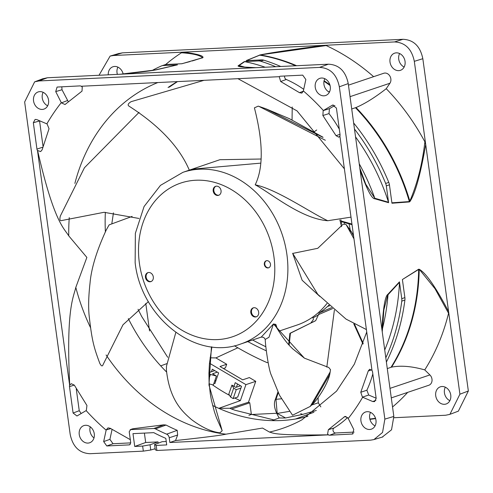<?xml version="1.0" encoding="UTF-8"?>
<svg xmlns="http://www.w3.org/2000/svg" width="493" height="493" viewBox="0 0 493 493"><rect width="100%" height="100%" fill="white"/><g stroke="black" fill="none" stroke-linecap="round" stroke-linejoin="round"><path stroke-width="0.74" d="M341.187 225.091L341.513 221.671M344.625 223.539A82.953 68.034 -108.6 0 0 344.348 222.368M288.682 344.656L289.89 333.348A96.382 79.046 -108.6 0 0 290.426 333.213L315.686 320.647A93.35 76.563 71.4 0 1 310.756 323.088L313.382 319.587L313.055 317.788L312.346 317.338M328.856 305.21A88.093 72.249 71.4 0 1 327.654 306.35A88.093 72.249 -108.6 0 1 326.921 307.022A88.093 72.249 71.4 0 1 319.261 312.926L318.441 314.83A89.276 73.223 71.4 0 1 313.055 317.788M349.001 223.717A88.093 72.249 71.4 0 1 350.19 229.88M237.842 347.793L215.891 357.906L226.7 364.253L225.455 367.833L223.415 368.517M276.561 413.282L251.381 414.496L249.778 402.799A185.775 152.362 71.4 0 1 248.484 402.226L255.75 381.329L249.366 377.576L242.673 379.832L220.001 366.509L226.7 364.253M457.615 411.433L458.342 411.18L468.35 391.004L422.828 58.698C420.258 46.28 413.645 39.816 402.991 39.298L122.443 52.85L118.369 53.632M117.377 74.381A9.059 7.426 71.4 0 1 117.032 72.779A9.059 7.426 71.4 0 1 117.919 67.134M404.155 67.03A9.059 7.426 71.4 0 1 399.613 53.534M449.862 400.686A9.059 7.426 71.4 0 1 444.433 392.841A9.059 7.426 71.4 0 1 445.321 387.196M320.832 406.885L318.305 402.793L311.601 405.061M318.077 397.691L318.305 402.793M326.81 367.131L334.383 310.128M316.709 129.979L314.109 131.847M149.552 330.969L145.774 303.398M215.891 357.906L210.073 357.826M209.476 363.212L245.927 384.632L255.75 381.329M215.724 381.225L215.028 380.812L215.977 380.497L214.732 380.916M236.424 387.202L237.534 384.01M211.435 371.74L212.323 369.195L218.621 372.893L214.886 383.622L213.974 383.086M70.172 434.302L24.65 101.996L34.658 81.82L38.953 80.957L319.501 67.405C330.156 67.923 336.768 74.388 339.338 86.799L384.86 419.105L382.55 432.466L373.891 439.608L370.557 440.15L156.879 450.473L156.189 445.419L166.714 444.914L165.814 438.363A193.392 158.61 71.4 0 1 153.767 432.644L132.974 433.649L134.725 446.461L142.643 446.079L143.334 451.126L90.009 453.702C79.355 453.184 72.742 446.72 70.172 434.302M382.198 437.118L391.528 429.797L393.833 416.443L348.243 83.582C345.673 71.171 339.055 64.706 328.4 64.189L47.383 77.758L42.435 78.898M47.679 105.804A9.059 7.426 71.4 0 1 43.137 92.314M99.019 75.269L110.136 56.06L113.464 55.518L183.692 52.122L181.486 52.763A208.675 171.145 -108.6 0 0 165.605 64.577M123.158 73.956A9.059 7.426 -108.6 0 0 112.952 66.765A9.059 7.426 -108.6 0 0 108.244 74.819M152.171 70.474A198.845 163.084 71.4 0 1 161.266 66.007A8.233 6.754 71.4 0 1 161.753 65.822L164.878 64.768A8.233 6.754 -108.6 0 1 165.383 64.626A8.233 6.754 -108.6 0 1 166.4 64.478L181.942 63.733L202.906 57.669C203.874 55.869 197.471 54.02 183.692 52.122L394.48 41.942C405.135 42.46 411.747 48.924 414.317 61.342L459.914 394.197L449.906 414.373L445.617 415.242L393.981 417.731M255.158 67.726C241.89 67.221 236.344 66.5 238.532 65.551L244.3 61.619L258.505 60.935A8.233 6.754 71.4 0 1 259.546 60.978A8.233 6.754 71.4 0 1 260.612 61.212A198.845 163.084 71.4 0 1 275.735 66.734M373.614 76.68A208.675 171.145 -108.6 0 0 326.181 45.566L324.764 45.313C292.645 49.46 271.101 52.665 260.138 54.92L246.161 60.627L261.629 59.881A8.233 6.754 -108.6 0 1 262.67 59.924A8.233 6.754 -108.6 0 1 263.737 60.158L260.612 61.212M181.486 52.763C193.028 53.577 200.029 55.241 202.5 57.761L181.942 63.733M120.631 74.221C141.842 72.052 154.266 70.462 157.902 69.445L177.474 64.848L163.269 65.532A8.233 6.754 71.4 0 0 162.252 65.674A8.233 6.754 71.4 0 0 161.753 65.822M157.6 69.501L177.474 64.848M81.092 439.288A9.059 7.426 -108.6 0 0 89.652 442.769A9.059 7.426 -108.6 0 0 92.431 429.083A9.059 7.426 -108.6 0 0 83.872 425.601A9.059 7.426 -108.6 0 0 81.092 439.288M35.977 93.226A9.059 7.426 -108.6 0 0 34.609 104.319A9.059 7.426 -108.6 0 0 43.945 109.107A9.059 7.426 -108.6 0 0 46.132 107.819A9.059 7.426 -108.6 0 0 47.501 96.733A9.059 7.426 -108.6 0 0 38.164 91.938A9.059 7.426 -108.6 0 0 35.977 93.226M328.418 81.82A9.059 7.426 -108.6 0 0 319.858 78.338A9.059 7.426 -108.6 0 0 317.079 92.025A9.059 7.426 -108.6 0 0 325.639 95.506A9.059 7.426 -108.6 0 0 328.418 81.82M373.534 427.881A9.059 7.426 -108.6 0 0 374.902 416.788A9.059 7.426 -108.6 0 0 365.566 412A9.059 7.426 -108.6 0 0 363.378 413.288A9.059 7.426 -108.6 0 0 362.004 424.374A9.059 7.426 -108.6 0 0 371.346 429.169A9.059 7.426 -108.6 0 0 373.534 427.881M130.158 429.723L130.645 429.625L129.215 431.726L130.725 442.732L129.85 444.692A2.884 2.366 -108.6 0 1 129.659 444.772A2.884 2.366 -108.6 0 1 129.074 444.889L130.146 444.495M132.432 428.873L130.645 429.625L153.841 428.503A4.117 3.377 71.4 0 1 155.468 428.879A188.862 154.894 -108.6 0 0 166.646 434.167A4.117 3.377 71.4 0 1 169.228 437.784L169.875 442.504L328.313 434.857A2.884 2.366 -108.6 0 0 329.614 435.208L352.594 434L353.789 429.514L348.101 418.23L344.909 416.437L328.35 429.699L327.599 433.939L328.412 434.82C272.025 435.639 273.461 432.903 269.474 432.078L262.522 428.06L225.954 434.179A183.883 150.809 71.4 0 1 223.804 433.908A183.883 150.809 71.4 0 1 106.106 354.985M371.981 370.323L369.658 369.263L368.265 370.958L360.777 392.268L362.429 397.148L372.788 401.555L374.606 401.604L376.177 398.393L372.566 372.005A2.884 2.366 -108.6 0 0 372.012 370.551L339.88 135.951A2.884 2.366 -108.6 0 0 340.028 134.466L336.411 108.078L332.72 105.058L332.202 105.28L323.18 110.623L322.866 115.516L336.035 135.667L338.851 137.202L339.973 135.92M279.254 76.686L280.659 81.53L299.51 92.684L301.839 93.115L303.306 91.193L305.845 79.515L302.714 75.139L280.437 76.212A2.884 2.366 -108.6 0 0 279.962 76.298A2.884 2.366 -108.6 0 0 279.254 76.686L81.191 86.25A2.884 2.366 -108.6 0 0 79.897 85.899L57.083 87.064L55.721 91.593L61.409 102.877L65.033 104.522L82.017 91.125L82.257 87.051L81.29 86.22M68.743 235.851C64.152 228.241 54.15 222.731 37.591 150.525L40.66 151.567L42.096 149.866L49.035 128.741L47.081 123.959L36.722 119.552L35.114 119.429L33.333 122.714L36.944 149.102A2.884 2.366 -108.6 0 0 37.493 150.556L69.63 385.156A2.884 2.366 -108.6 0 0 69.482 386.641L73.1 413.029L76.957 416L86.33 410.484L86.941 405.492L74.326 385.15L71.269 383.696L69.729 385.125C65.914 308.809 73.605 297.211 75.805 287.401L86.867 257.42L68.743 235.851A183.883 150.809 71.4 0 1 68.724 233.349A183.883 150.809 71.4 0 1 69.273 217.598M130.405 439.731L110.296 428.318L108.022 427.875L106.205 429.908L103.666 441.592L106.79 445.968L129.074 444.889M158.21 443.189L158.037 441.901L145.681 442.498L144.394 433.094M166.246 441.506L162.135 441.703L154.562 444.569L155.277 449.801L156.879 450.473M93.997 437.95A9.059 7.426 71.4 0 1 91.809 435.683A9.059 7.426 71.4 0 1 90.244 426.815M375.604 418.619L369.916 419.346M391.294 397.888L428.83 385.249A6.175 5.066 -108.6 0 0 432.016 380.824A6.175 5.066 -108.6 0 0 429.896 374.933L424.75 369.898A208.675 171.145 -108.6 0 0 448.556 313.258L448.605 311.619C435.843 287.271 426.069 273.159 419.272 269.289L435.023 288.725L448.556 313.258M392.539 406.971A208.675 171.145 -108.6 0 0 407.686 392.366M450.75 395.041A9.059 7.426 -108.6 0 0 440.348 386.82A9.059 7.426 -108.6 0 0 435.726 395.768A9.059 7.426 -108.6 0 0 446.128 403.989A9.059 7.426 -108.6 0 0 450.75 395.041M375.081 425.866A9.059 7.426 71.4 0 1 370.539 412.37M424.75 369.898C411.914 366.25 400.858 365.325 391.584 367.125A193.127 158.395 -108.6 0 0 419.216 269.523L418.668 269.437L402.393 279.531L404.882 297.618A8.233 6.754 -108.6 0 1 404.969 298.844A8.233 6.754 -108.6 0 1 404.901 300.071L401.777 301.124A198.845 163.084 71.4 0 1 385.803 357.819M387.282 368.585L391.584 367.125M383.868 309.838L387.905 294.29C385.107 296.133 383.129 307.928 381.952 329.681M401.777 301.124A8.233 6.754 71.4 0 0 401.844 299.898A8.233 6.754 71.4 0 0 401.758 298.672L399.453 281.854L387.905 294.29M402.393 279.531L418.656 269.221L419.272 269.289M424.892 141.848C422.298 164.046 417.275 183.797 409.831 201.107A193.127 158.395 -108.6 0 0 356.026 107.536C365.023 103.684 375.087 97.404 386.229 88.691A208.675 171.145 -108.6 0 1 424.892 141.848L425.712 144.523C420.511 174.349 415.279 193.318 410.022 201.434L409.436 201.927L391.953 203.227L389.433 184.82A8.233 6.754 -108.6 0 0 389.187 183.606A8.233 6.754 -108.6 0 0 388.78 182.398A198.845 163.084 -108.6 0 0 353.635 122.991M360.124 170.344C366.891 189.423 371.79 198.907 374.822 198.79L388.607 202.691L386.302 185.873A8.233 6.754 71.4 0 0 386.062 184.659A8.233 6.754 71.4 0 0 385.655 183.451L388.78 182.398M329.373 92.203A9.059 7.426 71.4 0 1 325.787 89.097A9.059 7.426 71.4 0 1 324.832 78.707M386.229 88.691L389.938 83.231A6.175 5.066 -108.6 0 0 389.803 75.953A6.175 5.066 -108.6 0 0 383.757 73.266L348.452 85.147M356.026 107.536L351.719 108.978M396.317 52.85A9.059 7.426 -108.6 0 0 394.64 53.164A9.059 7.426 -108.6 0 0 390.209 63.122A9.059 7.426 -108.6 0 0 398.751 70.641A9.059 7.426 -108.6 0 0 400.421 70.333A9.059 7.426 -108.6 0 0 404.858 60.368A9.059 7.426 -108.6 0 0 396.317 52.85M260.138 54.92L326.181 45.566M246.358 60.633L260.261 54.957A193.127 158.395 -108.6 0 1 296.62 65.723M280.751 66.493A198.845 163.084 -108.6 0 0 263.737 60.158M265.185 67.239A194.267 159.331 -108.6 0 0 244.664 61.643M256.36 67.707C243.893 67.11 238.52 66.709 240.227 66.5L239.074 65.569L244.664 61.631M245.039 67.171A196.171 160.891 -108.6 0 0 239.074 65.569L238.532 65.551M391.873 202.82L409.363 201.569L409.831 201.107L410.022 201.434M354.467 129.03A198.845 163.084 71.4 0 1 385.655 183.451M388.515 202.272A194.267 159.331 -108.6 0 0 355.539 136.894M388.527 202.266L374.803 198.248L374.822 198.79M359.224 163.768A196.171 160.891 -108.6 0 1 374.803 198.248L365.738 184.142M156.189 445.419L154.562 444.569M386.389 362.072A198.845 163.084 -108.6 0 0 404.901 300.071M384.731 349.962A194.267 159.331 -108.6 0 0 399.478 282.279L388.022 294.759A196.171 160.891 -108.6 0 1 382.321 329.151M375.512 418.274L369.842 419.056M273.88 419.913L235.032 410.262L231.556 409.011A185.473 152.115 71.4 0 1 229.861 408.266L248.484 402.226M231.556 409.011L249.778 402.799M245.927 384.632L240.362 400.643L218.763 408.34L229.861 408.266M212.612 405.462A180.734 148.227 -108.6 0 0 218.763 408.34A180.734 148.227 -108.6 0 0 257.568 419.463A180.734 148.227 -108.6 0 0 271.957 420.621A180.734 148.227 -108.6 0 0 295.443 419.025A180.734 148.227 -108.6 0 0 298.129 418.557A180.734 148.227 -108.6 0 0 307.909 416.308M128.309 318.589A180.734 148.227 -108.6 0 0 160.7 365.88A180.734 148.227 -108.6 0 0 166.492 371.944M105.354 212.329A180.734 148.227 -108.6 0 0 105.138 222.343A180.734 148.227 -108.6 0 0 105.379 231.692M240.362 400.643A180.179 147.777 71.4 0 1 234.767 398.036M229.578 395.374A180.179 147.777 71.4 0 1 212.317 384.706M160.7 365.88L166.763 363.668M233.965 386.333L235.241 382.66L241.539 386.358L237.725 397.044M138.058 309.296L141.657 316.432L167.712 357.308M111.88 223.323L113.452 212.884M177.326 81.61A180.734 148.227 -108.6 0 0 168.051 87.507M352.039 224.709L341.211 221.597A96.382 79.046 -108.6 0 0 341.027 220.956L340.922 219.829M341.027 220.956L351.947 224.069M289.44 411.365L277.195 413.442L285.583 417.959L302.677 414.391L316.321 410.484M313.912 412.271L295.443 419.025L298.129 418.557M285.583 417.959A180.543 148.073 71.4 0 1 279.192 417.953L271.957 420.621M277.195 413.442L275.969 399.336L281.429 398.794M290.426 333.213L289.144 345.168M278.255 392.73L275.969 399.336M279.192 417.953C274.515 410.164 273.282 403.859 275.488 399.047L277.91 392.015M248.916 415.303L251.381 414.496M310.756 323.088L289.89 333.348M315.686 320.647L318.441 314.83M332.584 308.575L318.435 314.651M331.549 307.657L319.261 312.926M329.373 305.691L327.654 306.35L329.521 305.826M354.566 324.314L363.212 343.375M362.959 344.089L353.801 323.901M132.944 428.75L163.805 424.818L166.055 425.046A188.523 154.617 71.4 0 0 177.209 430.321L177.634 435.017L175.533 440.551C204.238 437.439 221.043 435.313 225.954 434.179M130.737 442.88L113.039 443.737L109.908 439.362L112.04 429.557M169.875 442.504L175.533 440.551M376.153 398.196L368.696 395.029L366.884 390.203L360.777 392.268M366.884 390.203A111.35 91.322 -108.6 0 0 372.825 373.891M68.25 101.607L62.013 89.744L61.798 86.774M303.719 89.307A111.35 91.322 -108.6 0 0 286.291 79.478A2.687 2.206 71.4 0 1 284.677 76.008M303.306 91.205L299.51 92.684M322.866 115.516L328.991 113.6L329.466 108.663L334.864 105.471M339.295 129.129A111.35 91.322 -108.6 0 0 328.991 113.6M343.941 417.035L346.068 416.425M354.122 432.096L335.616 432.99A2.687 2.206 71.4 0 1 333.57 431.862A2.687 2.206 71.4 0 1 334.032 427.973A111.35 91.322 -108.6 0 0 347.633 417.497M81.172 413.535L79.25 410.706L76.267 388.946M42.983 145.977L39.532 120.748M155.129 448.722L150.766 450.023L150.045 444.791L158.037 441.901M143.334 451.126L150.766 450.023M150.045 444.791L142.643 446.079M145.681 442.498L134.725 446.461M193.502 60.584A193.127 158.395 -108.6 0 1 202.5 57.761L202.906 57.669M252.662 339.991L253.094 340.25A313.751 257.321 71.4 0 0 265.887 346.77M247.856 341.612A313.825 257.383 -108.6 0 0 266.294 350.794M268.007 362.626L266.935 362.558A325.201 266.713 71.4 0 1 234.434 345.784M254.098 307.7A4.733 3.882 -108.6 0 0 253.223 307.86A4.733 3.882 -108.6 0 0 250.906 313.067A4.733 3.882 -108.6 0 0 255.374 316.999A4.733 3.882 -108.6 0 0 256.249 316.839A4.733 3.882 -108.6 0 0 258.566 311.631A4.733 3.882 -108.6 0 0 254.098 307.7M216.482 186.157A4.733 3.882 -108.6 0 0 215.607 186.323A4.733 3.882 -108.6 0 0 213.29 191.53A4.733 3.882 -108.6 0 0 217.758 195.462A4.733 3.882 -108.6 0 0 218.633 195.296A4.733 3.882 -108.6 0 0 220.95 190.088A4.733 3.882 -108.6 0 0 216.482 186.157M148.738 272.481A4.733 3.882 -108.6 0 0 147.869 272.647A4.733 3.882 -108.6 0 0 145.552 277.849A4.733 3.882 -108.6 0 0 150.014 281.786A4.733 3.882 -108.6 0 0 150.889 281.62A4.733 3.882 -108.6 0 0 153.206 276.413A4.733 3.882 -108.6 0 0 148.738 272.481M266.904 260.668A3.704 3.038 -108.6 0 0 266.22 260.797A3.704 3.038 -108.6 0 0 264.408 264.87A3.704 3.038 -108.6 0 0 267.902 267.952A3.704 3.038 -108.6 0 0 268.586 267.822A3.704 3.038 -108.6 0 0 270.398 263.749A3.704 3.038 -108.6 0 0 266.904 260.668M278.755 331.21L296.94 325.084A90.57 74.283 -108.6 0 0 326.976 303.448M317.843 294.444L292.639 253.26L302.147 280.27L319.846 296.453M353.98 238.877L346.086 224.537L343.239 224.112L317.775 248.299L293.403 253.285M261.235 337.107L263.638 337.329L265.283 339.375L268.968 337.274L273.455 323.981L261.235 337.107L240.683 344.022A90.57 74.283 71.4 0 0 286.908 254.561A90.57 74.283 71.4 0 0 182.891 172.347L160.484 185.362L144.073 206.524L135.365 233.306L135.144 262.72C140.967 317.233 195.678 360.882 240.683 344.022M265.283 339.375C265.012 342.66 268.469 369.189 271.212 374.945L279.568 395.337L292.534 415.229L310.257 406.417L330.156 371.962L330.52 369.682L328.757 367.488L304.403 358.152L273.455 323.981L275.852 324.406L277.436 329.077M341.557 226.712A90.57 74.283 -108.6 0 0 339.843 220.02M204.034 80.316L131.163 101.65C128.007 103.579 127.336 105.114 129.166 106.248C159.381 125.653 179.434 146.969 189.324 170.19L192.837 169.13L260.396 163.165M255.195 184.82C271.125 193.225 300.909 218.726 327.753 220.728C311.212 213.112 277.035 189.3 255.195 184.82L255.195 184.82C263.502 167.78 263.237 142.126 254.406 107.85L258.227 106.131L258.985 106.402L325.362 140.271M148.393 301.611L122.985 324.795L103.08 364.598C102.421 366.663 101.336 366.268 99.826 363.403C93.658 346.899 91.858 340.207 89.067 314.941C88.284 306.252 88.598 295.695 90.016 283.278C91.254 268.475 96.677 250.69 106.291 229.911L109.126 224.876L132.13 216.402M292.22 106.981L292.066 119.972M260.815 159.023L219.884 159.707L182.891 172.347M139.057 112.373L84.445 167.731L60.331 216.026C59.45 219.718 59.943 221.215 61.816 220.513L104.054 212.298L138.995 218.461M350.998 217.142L327.753 220.728M265.807 108.78L323.063 137.405M258.985 106.402L265.881 108.805M366.398 329.564L346.049 319.113L317.492 294.087M353.487 235.272L350.899 230.995L353.58 235.987M347.54 226.7L351.01 231.648M273.455 323.981L275.297 325.448M275.501 325.941L275.852 324.406M329.755 374.47L312.389 404.272C314.577 403.175 326.841 386.839 329.762 374.47L330.52 369.682M330.156 371.962L329.453 375.093M211.442 346.856L208.97 385.015L222.177 430.765L219.909 432.805C211.386 431.813 201.84 427.345 191.284 419.401C183.975 412.801 169.752 401.666 166.418 370.04L166.498 366.145L175.828 332.436M221.881 430.007L216.544 417.91L214.393 411.717L211.398 400.15L210.24 393.543L209.081 381.896L208.933 373.269L209.433 363.661L211.879 346.912M256.576 316.703A4.733 3.882 71.4 0 1 256.04 316.777A4.733 3.882 71.4 0 1 251.627 313.049A4.733 3.882 71.4 0 1 253.568 307.768M218.96 195.166A4.733 3.882 71.4 0 1 218.43 195.234A4.733 3.882 71.4 0 1 214.017 191.512A4.733 3.882 71.4 0 1 215.952 186.231M151.215 281.491A4.733 3.882 71.4 0 1 150.685 281.558A4.733 3.882 71.4 0 1 146.273 277.836A4.733 3.882 71.4 0 1 148.208 272.549M268.802 267.736A3.704 3.038 71.4 0 1 268.346 267.798A3.704 3.038 71.4 0 1 264.889 264.858A3.704 3.038 71.4 0 1 266.448 260.735M237.836 397.001L233.152 398.578L236.258 389.643L233.676 388.127L231.926 385.132L235.796 387.412L240.584 385.797M240.941 388.065L236.258 389.643M217.339 372.141L212.557 373.756L216.427 376.03L213.321 384.971L209.205 383.893M233.152 398.578L230.57 397.062L228.814 394.073L231.926 385.132M208.946 372.579L214.757 370.625M216.427 376.03L210.437 374.464L208.933 373.583M208.964 378.704L210.437 374.464M230.57 397.062L233.676 388.127M113.464 55.518L122.443 52.85M402.991 39.298L394.48 41.942M258.505 60.935L261.629 59.881M166.4 64.478L163.269 65.532M38.953 80.957L47.383 77.758M328.4 64.189L319.501 67.405M348.231 418.477A221.56 181.714 -108.6 0 0 362.657 397.247M323.377 110.506A221.56 181.714 -108.6 0 0 303.361 90.94M61.28 102.63A221.56 181.714 -108.6 0 0 46.853 123.86M86.133 410.601A221.56 181.714 -108.6 0 0 106.149 430.167M389.988 388.367L429.896 374.933M401.758 298.672L404.882 297.618M389.433 184.82L386.302 185.873M339.338 86.799L348.243 83.582M393.833 416.443L384.86 419.105M389.938 83.231L350.03 96.665M329.854 84.753A193.127 158.395 -108.6 0 0 324.086 80.741M259.33 55.124L259.515 55.136A193.083 158.358 -108.6 0 1 295.695 65.766M330.063 85.505A193.083 158.358 -108.6 0 0 323.987 81.24M414.317 61.342L422.828 58.698M468.35 391.004L459.914 394.197M355.484 107.739A193.083 158.358 -108.6 0 1 409.363 201.569L409.436 201.927M391.035 367.273A193.083 158.358 -108.6 0 0 418.668 269.437L418.656 269.221M90.429 327.463A183.883 150.809 71.4 0 1 75.805 287.401M366.737 332.017L354.331 364.191L336.559 391.134L302.036 419.765A183.883 150.809 71.4 0 1 269.474 432.078M74.874 183.396A183.883 150.809 71.4 0 1 157.828 82.547M302.677 414.391L300.687 413.707M106.79 445.968L113.039 443.737M109.908 439.362L103.666 441.592M106.205 429.908L110.728 428.633M153.841 428.503L163.805 424.818M155.468 428.879L166.055 425.046M166.646 434.167L177.209 430.321M177.634 435.017L169.228 437.784M371.623 369.892L368.265 370.958M375.919 400.316L372.788 401.555M362.429 397.148L368.696 395.029M67.461 100.547L61.409 102.877M55.721 91.593L62.013 89.744M286.291 79.478L280.659 81.53M329.466 108.663L323.18 110.623M332.202 105.28L333.256 104.972M340.004 134.312L336.035 135.667M334.032 427.973L328.35 429.699M353.21 433.624L351.891 434.13M335.616 432.99L329.614 435.208M79.25 410.706L73.1 413.029M74.283 385.064L69.482 386.641M36.944 149.102L42.688 147.21M33.333 122.714L39.557 120.964M202.518 57.872L202.222 57.915A193.083 158.358 -108.6 0 0 195.21 60.035L192.104 60.99M139.39 263.163A81.105 66.518 71.4 0 1 195.739 180.241A81.105 66.518 71.4 0 1 273.917 256.668A81.105 66.518 71.4 0 1 217.567 339.591A81.105 66.518 71.4 0 1 139.39 263.163M110.802 55.882L119.115 53.41M382.248 331.857L383.874 309.783M328.652 91.815L329.712 91.458M450.565 414.102L458.336 411.156M359.804 167.996L365.757 184.185M374.631 439.368L382.858 436.921M375.623 418.619L369.923 419.358M177.474 81.604L169.154 87.199M132.395 428.885L130.337 429.668M344.385 168.84L297.008 110.87L237.934 78.683M35.385 81.567L43.101 78.646M119.83 74.283L154.894 70.024L177.178 64.891M181.64 63.776L190.039 61.563M189.324 170.19L192.837 169.13M322.823 137.109L289.422 118.696L265.85 108.768L258.227 106.131M346.086 224.537L350.899 230.995M304.403 358.152L292.404 348.594C290.488 346.296 286.211 343.794 275.254 325.368M310.257 406.417L312.389 404.272M222.177 430.765L221.634 429.348"/></g></svg>
